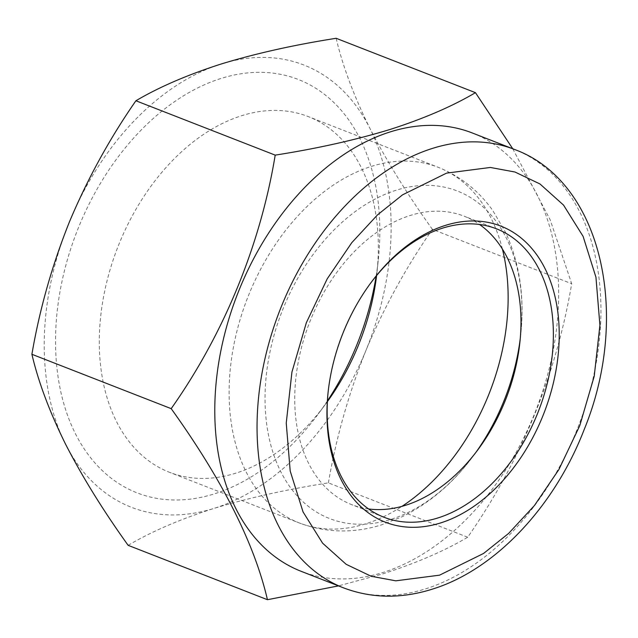 <?xml version="1.0" encoding="UTF-8"?>
<svg xmlns="http://www.w3.org/2000/svg" width="638" height="638" viewBox="0 0 638 638"><rect width="100%" height="100%" fill="white"/><g stroke="black" fill="none" stroke-linecap="round" stroke-linejoin="round"><path stroke-width="0.48" stroke-dasharray="3.19 2.39" d="M472.28 132.967A235.286 160.13 -68.7 0 1 552.388 354.521A235.286 160.13 -68.7 0 1 382.88 572.501A235.286 160.13 -68.7 0 1 301.176 571.329M512.745 148.758L550.187 219.839L571.696 283.719C556.121 375.439 521.453 459.942 467.694 537.236C444.311 551.033 415.761 563.33 382.034 574.12L338.483 585.891M328.171 391.668A154.795 105.35 -68.7 0 1 328.259 390.879A154.795 105.35 -68.7 0 1 369.952 284.046A154.795 105.35 -68.7 0 1 370.423 283.416M368.549 508.941A154.795 105.35 -68.7 0 1 351.578 504.594A154.795 105.35 -68.7 0 1 298.871 358.835A154.795 105.35 -68.7 0 1 410.386 215.429A154.795 105.35 -68.7 0 1 464.145 216.194A154.795 105.35 -68.7 0 1 479.569 224.496M376.133 276.118A221.872 150.999 111.3 0 0 378.222 260.599A221.872 150.999 111.3 0 0 221.306 78.378A221.872 150.999 111.3 0 0 55.57 336.736A221.872 150.999 111.3 0 0 214.057 493.956A221.872 150.999 111.3 0 0 318.45 413.727A221.872 150.999 111.3 0 0 327.43 400.903M376.595 275.568A190.914 129.929 111.3 0 0 376.954 272.418A190.914 129.929 111.3 0 0 308.226 116.571A190.914 129.929 111.3 0 0 241.938 115.622A190.914 129.929 111.3 0 0 104.401 292.491A190.914 129.929 111.3 0 0 169.397 472.264A190.914 129.929 111.3 0 0 235.693 473.213A190.914 129.929 111.3 0 0 325.524 404.181A190.914 129.929 111.3 0 0 327.39 401.621M128.142 545.33C151.525 531.534 180.076 519.244 213.802 508.454C248.302 497.967 286.494 489.442 328.395 482.87L467.694 537.236M328.395 482.87C336.09 437.931 348.603 393.798 365.933 350.461C384.036 307.436 406.191 267.059 432.405 229.353L571.696 283.719M432.405 229.353C407.459 194.598 386.588 160.872 369.809 128.182C353.803 95.788 342.582 65.826 336.162 38.296M69.43 221.872A237.352 161.534 -68.7 0 1 221.561 63.88A237.352 161.534 -68.7 0 1 369.809 128.182A237.352 161.534 -68.7 0 1 365.933 350.461A237.352 161.534 -68.7 0 1 213.802 508.454A237.352 161.534 -68.7 0 1 65.555 444.16A237.352 161.534 -68.7 0 1 69.43 221.872M343.443 587.829A235.286 160.13 111.3 0 0 425.147 588.994A235.286 160.13 111.3 0 0 594.648 371.013A235.286 160.13 111.3 0 0 514.539 149.459M475.82 452.501A175.801 119.641 -68.7 0 1 473.364 455.875A175.801 119.641 -68.7 0 1 390.647 519.444A175.801 119.641 -68.7 0 1 265.073 394.866A175.801 119.641 -68.7 0 1 396.397 190.156A175.801 119.641 -68.7 0 1 520.728 334.543A175.801 119.641 -68.7 0 1 520.241 338.682M502.401 249.051A190.914 129.929 111.3 0 0 438.035 167.236A190.914 129.929 111.3 0 0 371.739 166.287A190.914 129.929 111.3 0 0 234.202 343.156A190.914 129.929 111.3 0 0 299.206 522.929A190.914 129.929 111.3 0 0 365.494 523.878A190.914 129.929 111.3 0 0 401.972 506.349M328.259 390.879L328.084 392.458M369.952 284.046L370.893 282.77M383.98 517.243L351.578 504.594M478.165 449.391L473.364 455.875C453.331 482.982 429.478 503.318 401.812 516.884L381.707 524.811C353.564 533.591 326.066 532.961 299.206 522.929L169.397 472.264M496.539 228.843L464.145 216.194M519.866 342.558L520.728 334.543C524.747 297.332 519.715 263.303 505.615 232.447L492.719 210.436C478.508 190.555 460.277 176.152 438.035 167.236L308.226 116.571M376.954 272.418L378.222 260.599M325.524 404.181L318.45 413.727"/><path stroke-width="0.96" d="M390.576 131.795A235.286 160.13 -68.7 0 1 472.28 132.967L514.539 149.459A235.286 160.13 111.3 0 0 432.835 148.287A235.286 160.13 111.3 0 0 263.334 366.268A235.286 160.13 111.3 0 0 343.443 587.829L301.176 571.329A235.286 160.13 -68.7 0 1 221.067 349.776A235.286 160.13 -68.7 0 1 390.576 131.795M338.483 585.891L267.442 599.704C254.442 543.592 222.359 479.912 171.191 408.647C223.771 334.152 260.471 244.88 275.201 155.13C317.102 148.558 355.302 140.033 389.794 129.546C423.52 118.756 452.071 106.466 475.454 92.669L512.745 148.758M440.475 522.977A158.918 108.157 -68.7 0 1 328.084 392.458A158.918 108.157 -68.7 0 1 370.893 282.77A158.918 108.157 -68.7 0 1 445.675 225.31A158.918 108.157 -68.7 0 1 559.191 337.925A158.918 108.157 -68.7 0 1 440.475 522.977M370.423 283.416A154.795 105.35 -68.7 0 1 442.788 228.077A154.795 105.35 -68.7 0 1 496.539 228.843A154.795 105.35 -68.7 0 1 549.246 374.602A154.795 105.35 -68.7 0 1 437.732 518.008A154.795 105.35 -68.7 0 1 383.98 517.243A154.795 105.35 -68.7 0 1 328.171 391.668M479.569 224.496A154.795 105.35 -68.7 0 1 519.866 342.558A154.795 105.35 -68.7 0 1 478.165 449.391A154.795 105.35 -68.7 0 1 405.329 505.368A154.795 105.35 -68.7 0 1 368.549 508.941M475.454 92.669L336.162 38.296C294.254 44.867 256.061 53.393 221.561 63.88C187.835 74.67 159.285 86.967 135.91 100.764L275.201 155.13M135.91 100.764C109.696 138.47 87.534 178.839 69.43 221.872C52.101 265.209 39.596 309.342 31.9 354.281L171.191 408.647M31.9 354.281C38.328 381.803 49.549 411.765 65.555 444.16C82.334 476.849 103.197 510.575 128.142 545.33L267.442 599.704M327.43 400.903A221.872 150.999 111.3 0 0 376.133 276.118M327.39 401.621A190.914 129.929 111.3 0 0 376.595 275.568M439.566 575.165L395.791 580.819L371.196 576.274L346.171 564.311L322.605 543.177L303.042 511.907L290.202 471.043L286.239 423.066L291.933 372.074L306.344 322.708L327.222 278.822L351.785 242.671L377.505 214.886L402.53 194.853L446.584 173.121L490.359 167.459L514.954 172.013L539.987 183.975L563.545 205.109L583.108 236.379L595.948 277.243L599.911 325.221L594.225 376.213L579.806 425.578L558.936 469.464L534.373 505.607L508.645 533.4L483.62 553.425L439.566 575.165M520.241 338.682A175.801 119.641 -68.7 0 1 475.82 452.501M401.972 506.349A190.914 129.929 111.3 0 0 502.401 249.051M343.443 587.829C371.412 598.412 400.808 598.923 431.623 589.368C495.04 570.125 554.438 506.636 584.169 429.589C631.03 315.563 602.312 181.575 514.539 149.459"/></g></svg>
